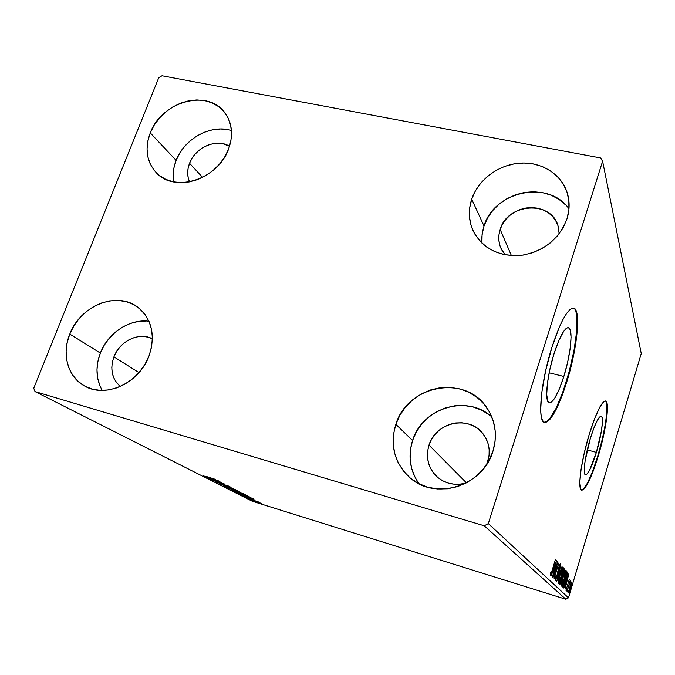 <?xml version="1.0" encoding="UTF-8"?>
<svg xmlns="http://www.w3.org/2000/svg" width="675" height="675" viewBox="0 0 675 675"><rect width="100%" height="100%" fill="white"/><g stroke="black" fill="none" stroke-linecap="round" stroke-linejoin="round"><path stroke-width="1.01" d="M596.388 452.368L587.275 449.913L596.388 452.368L589.562 470.281L586.702 474.382L585.622 474.829L584.828 474.145L584.246 469.479L585.09 461.025L590.372 438.345C594.802 424.313 598.337 416.914 600.995 416.163C604.209 415.884 601.687 435.029 596.388 452.368C591.975 466.501 588.389 473.985 585.63 474.829C582.525 475.132 584.921 456.081 590.372 438.345L593.975 427.79L597.451 420.086L600.261 416.399L601.282 416.23L601.99 417.184L602.404 422.221L601.476 430.65L596.388 452.368M563.836 376.456L549.163 372.786L563.836 376.456L559.339 389.019L554.732 398.216L550.707 402.629L549.104 402.756L547.864 401.439L546.699 394.639L547.442 383.13L550.032 368.677L554.057 353.641C559.406 337.34 564.038 328.683 567.962 327.67C573.548 326.852 571.084 353.692 563.836 376.456C558.495 393.027 553.77 401.836 549.661 402.874C544.354 403.667 546.539 377.097 554.057 353.641L558.849 340.521L563.617 331.433L565.743 328.86L567.591 327.729L569.092 328.058L570.189 329.813L571.075 337.171L570.156 348.578L567.624 362.315L563.836 376.456M545.071 422.44L544.514 422.288C550.842 420.694 558.073 407.244 566.19 381.949L566.73 382.084C558.613 407.379 551.391 420.837 545.071 422.44C537.131 423.622 540.363 383.307 551.897 347.372L545.678 370.609L541.721 392.875L540.65 410.408L541.24 416.5L542.531 420.508L544.463 422.331L546.936 421.951L549.847 419.453L553.07 414.982L556.495 408.738L563.448 391.981L572.392 360.923L574.585 350.359L577.285 331.062L577.412 316.432L576.467 311.614L574.855 308.787L572.619 308.095L569.835 309.648L566.603 313.436L563.043 319.351L559.305 327.198L551.897 347.372C560.031 322.692 567.034 309.589 572.906 308.062C581.521 306.796 577.631 347.752 566.73 382.084L566.19 381.949C576.551 349.228 580.736 310.061 573.353 308.07L573.353 308.07M606.395 402.57L606.968 410.349L605.526 423.149L602.336 439.037L597.856 455.794L592.701 471.133L587.579 482.887L583.217 489.274L581.504 490.058C585.765 488.599 591.216 477.174 597.856 455.794C605.534 430.616 609.517 402.435 605.281 400.975C610.183 400.562 606.285 429.713 598.286 455.912L597.856 455.794L598.286 455.912L602.767 439.155L605.956 423.259L607.407 410.468L606.842 402.68L605.796 401.127L604.277 401.271L600.024 406.713L594.709 418.399L589.174 434.59C595.907 413.302 601.273 402.089 605.256 400.975L605.348 401.009M148.93 321.224C129.71 318.625 107.958 332.927 100.356 353.05L69.787 334.083C80.3 305.598 117.087 290.841 137.801 307.252C151.985 319.14 155.714 335.391 148.998 356.003L144.889 364.441L139.371 372.136L132.654 378.768L125.01 384.083L116.75 387.863L108.211 389.964L99.723 390.31L91.631 388.893L84.24 385.788L77.836 381.122L72.672 375.089L68.918 367.942L66.715 359.944L66.125 351.422L67.162 342.698L69.787 334.083L73.879 325.898L79.296 318.457L85.826 312.027L93.226 306.838L101.233 303.083L109.553 300.907L117.872 300.4L125.887 301.582L133.287 304.433L139.801 308.846L145.159 314.677L149.141 321.705L151.597 329.67L152.415 338.268L151.537 347.161L148.998 356.003C139.371 383.105 105.553 398.613 84.493 385.931C67.753 377.004 61.492 354.029 69.787 334.083L100.356 353.05L97.909 361.285L96.981 369.638L97.605 377.806L99.79 385.459M568.983 208.853C548.885 179.39 493.957 191.033 484.017 225.998L471.707 199.176C478.288 179.575 498.783 164.379 520.442 163.105C542.092 161.747 562.258 174.715 567.624 194.138C569.81 202.196 569.599 210.423 566.992 218.818L563.186 227.61L557.634 235.685L550.564 242.722L542.244 248.442L533.031 252.61L523.277 255.057L513.38 255.707L503.736 254.534L494.724 251.606L486.683 247.042L479.925 241.051L474.694 233.854L471.167 225.754L469.479 217.046L469.665 208.077L471.707 199.176L475.529 190.662L480.971 182.857L487.839 176.048L495.88 170.48L504.79 166.354L514.257 163.831L523.927 163.004L533.436 163.932L542.438 166.582L550.581 170.859L557.542 176.631L563.06 183.676L566.882 191.742L568.865 200.517L568.907 209.663L566.992 218.818C559.204 239.026 544.126 251.176 521.733 255.277C499.331 256.897 483.224 248.948 473.411 231.424C468.636 221.155 468.07 210.406 471.707 199.176L484.017 225.998L482.093 234.503L481.942 243.084M491.839 416.964C467.497 393.964 422.221 407.801 412.56 440.522L395.845 424.33C407.211 385.298 464.906 373.933 486.675 407.498C495.509 420.668 497.61 435.24 492.961 451.212L488.894 460.704L483.047 469.311L475.664 476.693L467.032 482.541L457.507 486.624L447.466 488.793L437.324 488.962L427.477 487.131L418.306 483.401L410.172 477.925L403.38 470.939L398.183 462.721L394.74 453.592L393.196 443.905L393.567 434.033L395.845 424.33L399.921 415.167L405.65 406.865L412.805 399.735L421.141 394.04L430.338 389.981L440.066 387.712L449.98 387.34L459.692 388.868L468.847 392.276L477.098 397.44L484.118 404.182L489.62 412.248L493.383 421.352L495.239 431.139L495.104 441.222L492.961 451.212C483.224 486.008 435.392 500.993 410.096 477.858C394.453 463.252 389.703 445.407 395.845 424.33L412.56 440.522L410.434 449.744L410.122 459.143L411.632 468.357L414.939 477.056M231.457 130.511C211.191 123.905 184.199 138.586 176.133 160.388L150.263 132.907C161.418 101.722 207.352 88.585 224.53 112.328C232.217 122.69 233.567 134.932 228.58 149.048L224.716 156.929L219.459 164.194L212.996 170.556L205.605 175.753L197.572 179.592L189.228 181.921L180.892 182.647L172.91 181.744L165.586 179.28L159.19 175.34L153.984 170.108L150.137 163.78L147.8 156.608L147.04 148.88L147.876 140.881L150.263 132.907L154.119 125.263L159.283 118.226L165.569 112.05L172.741 106.962L180.537 103.157L188.671 100.778L196.838 99.917L204.744 100.617L212.077 102.862L218.565 106.574L223.948 111.62L228.015 117.83L230.588 124.959L231.567 132.747L230.892 140.881L228.58 149.048C218.177 179.28 174.749 193.295 156.448 172.893C146.585 161.992 144.526 148.66 150.263 132.907L176.133 160.388L173.888 168.041L173.137 175.728M189.557 163.257C195.294 147.251 216.818 138.037 229.551 146.264L222.834 143.682L217.991 143.201L212.988 143.674L208.01 145.091L203.234 147.386L198.847 150.483L195.016 154.254L191.877 158.566L189.557 163.257L202.593 177.39L189.557 163.257C187.076 169.864 187.068 176.065 189.54 181.862L188.198 177.787L187.675 173.053L188.139 168.143L189.557 163.257M436.759 476.567C445.264 483.907 455.169 486 466.459 482.853L460.51 484.127L454.402 484.237L448.462 483.148L442.91 480.904L437.965 477.613L433.814 473.403L430.608 468.433L428.473 462.907L427.477 457.026L427.663 451.027L428.996 445.12C435.611 421.968 469.403 414.771 483.131 433.949C489.181 442.176 490.733 451.389 487.789 461.599L486.886 464.079L489.08 455.591L489.173 449.508L488.067 443.593L485.806 438.075L482.498 433.164L478.263 429.038L473.276 425.858L467.733 423.74L461.835 422.761L455.819 422.938L449.904 424.28L444.31 426.718L439.248 430.169L434.903 434.498L431.443 439.543L428.996 445.12L466.45 482.853L428.996 445.12C425.495 457.304 428.085 467.783 436.759 476.567L436.843 476.634M500.943 248.257L505.221 254.838L502.141 250.602L499.956 245.666L498.884 240.359L498.96 234.883L500.167 229.441C507.381 203.133 551.264 200.053 558.039 225.872L559.195 233.727L557.871 225.34L555.576 220.413L552.26 216.084L548.058 212.524L543.13 209.857L537.671 208.178L531.9 207.554L526.019 207.993L520.256 209.486L514.831 211.967L509.937 215.342L505.761 219.485L502.47 224.243L500.167 229.441L511.422 255.614L500.167 229.441C498.099 235.955 498.352 242.224 500.943 248.257L500.993 248.383M113.923 356.847C119.728 340.909 139.371 331.636 152.407 338.808L148.154 337.163L143.252 336.395L138.156 336.665L133.059 337.956L128.166 340.225L123.643 343.381L119.661 347.304L116.387 351.852L113.923 356.847L138.974 372.583L113.923 356.847C109.789 369.023 111.915 378.894 120.293 386.471L115.99 381.873L113.636 377.519L112.227 372.651L111.797 367.453L112.371 362.112L113.923 356.847M600.497 157.925L162 75.76L158.76 77.692L33.75 388.209L35.016 391.551L484.27 525.791L565.827 599.24L252.366 501.28L35.016 391.551L484.27 525.791L488.32 523.597L602.606 161.224L641.25 353.557L568.485 597.831L488.32 523.597L602.606 161.224L600.497 157.925L162 75.76L158.76 77.692L33.75 388.209L35.016 391.551L252.366 501.28L565.827 599.24L568.485 597.831L641.25 353.557L602.606 161.224L600.497 157.925M259.065 502.554L252.231 500.555L259.192 503.069L261.757 503.719L259.85 502.833L252.214 500.513L258.39 502.824L261.79 503.71L259.065 502.554M248.138 498.479L258.306 501.896L248.138 498.479M254.441 499.905L244.974 496.859L254.441 499.905M236.393 492.531L249.193 496.682L236.393 492.531M226.868 487.713L240.654 492.286L226.868 487.713M219.147 483.798L233.828 488.734L222.261 484.777L230.108 486.835L219.223 483.84L233.828 488.734L222.261 484.777L230.108 486.835L219.147 483.798M208.769 478.55L218.447 481.545L211.79 480.077L224.741 484.093L214.616 480.862L221.332 482.347L208.305 478.313L218.447 481.545L211.79 480.077L224.741 484.093L214.616 480.862L221.332 482.347L208.769 478.55M206.457 476.516L215.696 479.461L206.457 476.516M218.413 480.853L203.344 475.799L210.406 478.55L207.368 477.833L218.413 480.853L203.344 475.799L210.406 478.55L207.368 477.833L218.413 480.853M215.089 481.815L228.833 486.152L215.089 481.815M227.897 486.996L223.501 485.798L225.113 486.759L237.128 490.489L227.897 486.996L223.493 486.059L237.17 490.472L227.897 486.996M236.25 491.248L231.542 490.016L234.546 491.392L245.278 494.657L236.25 491.248L231.854 490.295L245.329 494.64L236.25 491.248M253.058 498.572L239.017 493.864L243.962 495.593L245.447 496.353L242.511 495.627L253.125 498.606L239.017 493.864L243.962 495.593L245.447 496.353L242.511 495.627L253.058 498.572M247.733 498.108L249.134 498.631L247.733 498.108M250.779 499.652L252.163 500.167L250.779 499.652M255.648 502.116L257.023 502.63L255.648 502.116M570.915 583.276L568.493 592.751L569.903 590.245L571.447 584.947L571.852 581.993L570.915 583.276L568.595 592.861L571.649 584.027L571.801 581.909L570.915 583.276M567.025 591.14L570.637 581.158L569.877 582.188L570.206 580.475L567.025 591.14L570.637 581.158L569.877 582.188L570.206 580.475L567.025 591.14M569.312 579.285L565.996 590.38L569.312 579.285M562.874 587.149L564.123 585.461L566.603 577.665L567.489 573.033L566.924 571.708L562.427 586.718L562.984 587.216C563.709 586.71 564.646 584.499 565.785 580.584L567.489 573.033L566.924 571.708L562.427 586.718L562.874 587.149M559.499 583.9L560.301 583.985L561.667 580.416L564.258 570.966L564.081 568.612L559.499 583.9L559.955 584.314L561.667 580.416L563.676 573.159L564.081 568.612L559.499 583.9M556.748 581.259L562.089 566.443L557.888 577.513L560.773 565.009L556.748 581.259L562.089 566.443L557.888 577.513L560.773 565.009L556.748 581.259M553.036 577.69L556.605 565.861L554.116 578.728L558.875 562.942L555.171 574.543L557.668 561.625L552.867 577.53L556.605 565.861L554.116 578.728L558.875 562.942L555.171 574.543L557.668 561.625L553.036 577.69M552.268 569.978L550.977 573.716L550.876 572.13L550.412 573.286L550.302 575.589L551.264 573.843L555.5 559.263L552.268 569.978L550.792 573.919L550.876 572.13L550.412 573.286L550.327 575.589L552.386 570.308L555.5 559.263L552.268 569.978M589.174 434.59L584.356 452.63L581.057 469.462L579.808 482.33L580.753 489.257L581.993 490.185L583.664 489.4L588.009 483.005L593.131 471.251L598.286 455.912C591.595 477.436 586.136 488.86 581.892 490.177C577.218 490.641 580.821 461.717 589.174 434.59M556.63 560.495L551.095 575.817L553.061 571.067L553.677 571.683L552.538 577.209L556.63 560.495L551.095 575.817L553.061 571.067L553.677 571.683L552.538 577.209L556.622 560.52M555.297 580.382L557.018 576.568L560.216 563.903L558.613 567.802L556.563 577.311L555.77 578.762L555.854 576.484L555.339 580.407L557.018 576.568L558.976 567.278L559.752 565.507L559.448 567.818L559.862 566.992L560.216 563.903L558.799 567.177L556.858 576.391L555.803 578.779L555.854 576.484L555.297 580.382M559.929 574.425L558.343 583.284L560.63 578.618L563.119 569.227L563.212 567.202L562.553 567.532L559.929 574.425C558.596 578.821 558.056 581.766 558.292 583.251L558.368 583.293C559.237 582.483 560.275 580.028 561.49 575.927C562.823 571.531 563.372 568.578 563.136 567.059L563.068 567.017C562.208 567.81 561.161 570.274 559.929 574.425M562.883 577.446L561.313 586.128L563.541 581.546L565.987 572.324L566.089 570.341L565.447 570.67L562.883 577.446C561.583 581.766 561.043 584.651 561.263 586.102L561.338 586.136C562.182 585.335 563.195 582.922 564.384 578.897C565.692 574.585 566.232 571.683 566.013 570.206L565.954 570.164C565.11 570.94 564.089 573.37 562.883 577.446M568.848 573.801L563.802 588.043L565.583 583.613L566.106 584.137L565.042 589.224L568.848 573.801L563.802 588.043L565.583 583.613L566.106 584.137L565.042 589.224L568.848 573.801M566.89 589.68L566.646 591.013L566.89 589.68M567.962 590.718L567.717 592.042L567.962 590.718M569.675 592.38L569.43 593.688L569.675 592.38M228.234 129.701L220.641 128.976L212.802 129.743L205.006 131.979L197.539 135.582L190.688 140.425L184.688 146.323L179.778 153.065L176.133 160.388C173.306 167.67 172.488 174.842 173.678 181.912M489.738 415.218L481.882 410.265L473.167 406.991L463.928 405.489L454.503 405.818L445.255 407.936L436.523 411.767L428.617 417.158L421.824 423.925L416.407 431.806L412.56 440.522C407.742 456.216 409.919 470.652 419.091 483.815M565.675 204.964L559.035 199.395L551.281 195.252L542.708 192.662L533.655 191.717L524.45 192.443L515.438 194.797L506.959 198.686L499.323 203.968L492.792 210.448L487.628 217.882L484.017 225.998L482.701 230.85L481.866 236.993L481.95 243.127M146.247 321.005L138.265 321.452L130.3 323.494L122.639 327.054L115.568 331.99L109.358 338.124L104.22 345.229L100.356 353.05C95.327 366.601 95.951 379.055 102.22 390.395M546.379 421.808L549.298 419.31L555.955 408.594L562.908 391.846L569.211 371.478L574.037 350.232L576.737 330.936L576.863 316.305L575.902 311.487M550.336 573.775L550.792 573.919M553.399 569.759L553.07 571.084L553.399 569.759M555.483 564.367L554.099 569.97L553.298 569.725L554.099 569.97L553.399 569.43L555.483 564.367L554.099 569.97L553.627 569.498L555.483 564.367M562.385 567.835L562.309 568.519L562.385 567.835M558.478 581.588L558.174 582.213L558.478 581.588M562.587 568.612L561.338 575.767L558.816 581.698L558.25 581.504L558.765 581.664L559.896 574.518L562.621 568.612L561.963 573.539L559.71 580.365L558.959 581.639L558.655 581.048L560.427 573.463L562.587 568.612L562.072 568.46M561.87 576.003L562.52 576.205L561.87 576.003M559.963 582.576L559.718 583.149L559.963 582.576M563.768 570.341L563.515 573.033L562.098 575.227L563.583 570.282L563.768 572.147L562.452 575.362L563.768 570.341M561.828 576.796L561.516 580.264L560.393 582.711L559.904 582.533L561.642 576.737L561.87 578.939L560.773 582.28L560.123 582.483L561.828 576.796M565.262 570.999L565.194 571.632L565.262 570.999M561.44 584.466L561.161 585.039L561.44 584.466M565.473 571.725L564.241 578.745L561.777 584.575L561.237 584.39L561.727 584.542L562.857 577.538L565.507 571.725L564.857 576.551L562.646 583.259L561.912 584.516L561.634 583.942L563.372 576.509L565.473 571.725L564.975 571.582M566.637 572.662L567.489 573.033L566.637 572.78L566.587 573.396L566.637 572.662M563.136 585.52L562.477 586.761L563.136 585.52M563.043 585.318L566.612 573.396L566.992 574.366L565.642 580.433L563.709 585.478L562.832 585.36L566.612 573.396L566.958 574.872L565.895 579.589L564.081 584.837L563.549 585.605L563.043 585.318M565.836 582.356L565.532 583.597L565.836 582.356L566.502 582.559L565.819 582.348M567.793 577.378L566.502 582.559L565.912 582.095L567.793 577.378L566.502 582.559L566.106 582.154L567.793 577.378M571.413 583.208L570.527 587.773L568.561 591.427L571.379 583.192L570.088 589.14L569.05 591.519L569.084 589.823L570.999 583.082L571.413 583.208M215.283 479.891L210.229 478.195L215.283 479.891M232.343 489.156L224.775 486.456L228.369 487.148L235.778 489.999L224.497 486.295L235.567 489.653L232.335 489.147M238.621 491.451L234.571 490.185L238.621 491.451M233.272 489.788L228.589 488.329L233.272 489.788M240.536 493.324L233.12 490.691L236.706 491.383L243.953 494.176L232.858 490.531L243.759 493.838L240.545 493.332M236.824 492.497L247.902 495.931L244.08 495.248L236.849 492.429L246.704 495.577L247.725 496.235L244.426 495.357L236.824 492.497M250.104 497.661L245.422 496.007L250.104 497.661M260.483 503.196L253.37 500.909L260.483 503.196M488.32 523.597L568.485 597.831L565.827 599.24L484.27 525.791L488.32 523.597M549.669 402.874L548.986 402.705M558.816 581.698L558.25 581.521M562.621 568.612L562.072 568.443M560.393 582.711L559.904 582.559M561.769 584.567L561.229 584.407M565.507 571.725L564.983 571.565M563.372 585.596L562.815 585.428"/></g></svg>
